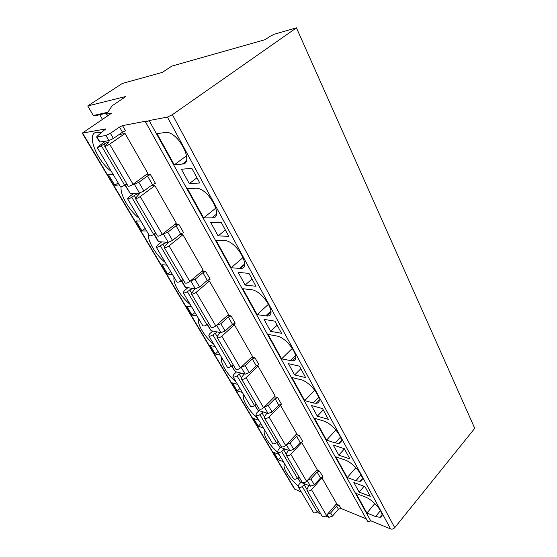 <?xml version="1.0" encoding="UTF-8"?>
<svg xmlns="http://www.w3.org/2000/svg" width="557" height="557" viewBox="0 0 557 557"><rect width="100%" height="100%" fill="white"/><g stroke="black" fill="none" stroke-linecap="round" stroke-linejoin="round"><path stroke-width="0.84" d="M82.262 133.144L105.635 128.939L97.273 136.103L96.598 136.987L97.029 137.036L105.914 135.476L110.39 133.297L119.532 127.066L122.512 125.61L146.54 121.05L145.579 122.06C146.164 122.192 147.354 121.691 149.144 120.556L167.413 117.088L172.392 114.679L296.435 27.85L274.357 34.207L269.86 36.435L265.236 39.631L171.793 66.13L162.303 72.403L122.331 83.466L87.741 105.941L125.917 96.472L112.048 105.851L106.596 114.227L111.672 113.113L82.262 133.144L294.444 488.99L301.379 492.082M317.462 511.786L318.451 512.92L320.825 513.951M325.692 516.061L328.7 517.362L332.459 516.137L338.398 509.237L340.905 508.416L366.241 518.88M145.579 122.06L367.474 521.094C368.344 521.951 369.402 521.818 370.649 520.704L390.638 528.962C392.135 529.401 393.5 528.969 394.739 527.667L474.752 428.326L296.435 27.85M107.376 113.022L94.982 115.786L93.332 115.515L87.741 105.941M99.78 114.714L102.425 119.275M107.536 115.87L106.596 114.227M336.247 504.092L339.109 505.262L336.602 506.09L330.635 512.99L327.349 514.362M174.863 224.394L178.901 224.45L176.033 225.724L167.782 232.234L162.526 234.121M202.045 271.127L205.735 271.475L202.922 272.672L195.082 279.294L190.313 281.02M227.618 315.311L231.064 315.882L228.307 317.003L220.844 323.708L216.436 325.337M251.75 357.128L255.022 357.873L252.314 358.924L245.198 365.698L241.084 367.258M274.573 396.765L277.713 397.642L275.054 398.631L268.265 405.454L264.394 406.965M296.199 434.369L299.234 435.365L296.63 436.298L290.127 443.156L286.479 444.618M316.731 470.101L319.669 471.194L317.114 472.071L310.897 478.95L307.436 480.371M145.823 174.94L150.432 174.55L147.508 175.915L138.818 182.292L134.418 184.339L132.831 184.451M320.985 477.544L321.953 477.906L336.651 503.619L326.479 515.364C324.717 516.938 323.241 517.161 322.057 516.047L306.984 490.397L307.213 488.496L309.079 485.593M300.571 442.161L301.741 442.557L317.198 469.586L306.587 481.304C304.756 482.884 303.266 483.149 302.103 482.097L286.249 455.125L286.542 453.28L288.554 450.293M279.064 404.939L280.477 405.35L296.742 433.799L285.657 445.475C283.764 447.069 282.246 447.368 281.111 446.387L264.422 417.987L264.791 416.197L266.963 413.12M256.366 365.733L258.065 366.144L275.207 396.131L263.614 407.745C261.644 409.339 260.112 409.687 259.012 408.782L241.411 378.837L241.856 377.117L244.217 373.921M232.366 324.397L234.406 324.759L252.502 356.417L240.366 367.94C238.319 369.542 236.767 369.939 235.702 369.124L217.119 337.507L217.648 335.864L220.217 332.522M206.912 280.749L209.411 281.027L228.537 314.489L215.803 325.901C213.679 327.502 212.106 327.948 211.082 327.244L191.434 293.804L194.818 288.721M179.793 234.636L182.947 234.734L203.201 270.159L189.826 281.424C187.612 283.026 186.017 283.534 185.049 282.942L164.231 247.524L164.963 246.076L166.933 244.286L167.894 242.532L167.365 242.281M150.717 185.906L154.888 185.648L176.36 223.218L162.296 234.302C159.984 235.896 158.369 236.467 157.457 236.001L135.372 198.424L139.424 193.759C138.616 193.349 136.925 193.94 134.341 195.542L131.758 197.282C129.593 198.598 128.194 199.079 127.553 198.731L128.904 197.039L133.965 193.293M119.101 134.536L125.081 133.506L147.897 173.422L133.074 184.276C130.658 185.864 129.029 186.504 128.18 186.191L104.702 146.247L109.186 141.951C108.455 141.708 106.756 142.397 104.068 144.005L101.367 145.732C99.118 147.062 97.712 147.619 97.141 147.41L105.468 141.193M284.564 463.709C281.96 467.086 288.909 478.303 298.148 485.864M264.589 429.99C262.291 433.778 268.92 444.834 277.866 452.395M243.618 394.607C241.55 398.958 248.506 410.558 257.557 418.126M221.589 357.434C219.771 362.398 227.068 374.576 236.238 382.144M198.417 318.326C196.879 323.972 204.544 336.769 213.825 344.33M174.007 277.128C172.774 283.52 180.851 296.985 190.243 304.526M148.253 233.668C147.375 240.882 155.883 255.078 165.38 262.577M121.127 186.79C119.88 194.616 129.106 210.546 139.153 218.309M101.228 132.865L96.507 132.253C85.966 133.534 96.793 160.785 111.428 171.514M279.064 454.415L273.842 452.444L278.242 459.824L283.388 461.718M258.81 420.243L253.637 418.502L258.246 426.244L263.35 427.901M237.554 384.372L232.429 382.889L237.268 391.014L242.323 392.413M215.211 346.67L210.149 345.472L215.239 354.015L220.196 355.129M191.699 306.991L186.713 306.113L192.068 315.109L196.976 315.896M166.926 265.174L162.031 264.659L167.671 274.135L172.489 274.566M140.775 221.052L135.992 220.927L141.951 230.932L146.651 230.967M113.148 174.418L108.49 174.745L114.784 185.314L119.358 184.903M319.669 471.194L323.046 477.105L320.498 477.976L317.114 472.071M299.234 435.365L302.778 441.583L300.181 442.509L296.63 436.298M277.713 397.642L281.452 404.194L278.806 405.176L275.054 398.631M255.022 357.873L258.963 364.786L256.269 365.824L252.314 358.924M231.064 315.882L235.228 323.185L232.485 324.292L228.307 317.003M205.735 271.475L210.142 279.203L207.336 280.387L202.922 272.672M178.901 224.45L183.573 232.638L180.712 233.898L176.033 225.724M122.512 125.61L125.457 130.77L122.477 132.218L119.532 127.066M150.432 174.55L155.396 183.246L152.479 184.597L147.508 175.915M297.598 478.073L300.286 482.09L310.493 486.157L314.322 484.862L320.498 477.976M276.718 442.641L279.691 447.125L289.835 450.752L293.734 449.374L300.181 442.509M254.737 405.35L258.03 410.349L268.091 413.468L272.06 412.006L278.806 405.176M231.573 366.04L235.207 371.603L245.157 374.165L249.209 372.605L256.269 365.824M207.12 324.55L211.131 330.733L220.948 332.668L225.077 331.011L232.485 324.292M181.283 280.693L185.168 287.287L195.354 288.791L199.566 287.022L207.336 280.387M153.92 234.26L158.285 241.668L168.242 242.323L172.538 240.429L180.712 233.898M96.598 136.987L99.564 142.028L108.914 140.629L113.391 138.456L122.477 132.218M124.9 185.021L130.275 193.474L139.48 193.021L143.866 190.995L152.479 184.597M125.005 184.945L127.372 184.813M298.782 477.022L299.22 477.189M277.887 441.638L278.43 441.826M255.879 404.403L256.554 404.605M232.659 365.169L233.501 365.378M208.116 323.791L209.167 323.986M182.111 280.08L183.455 280.234M154.477 233.863L156.239 233.919M370.649 520.704L149.144 120.556M366.91 513.053L375.578 516.562L380.201 517.328C386.83 516.457 374.589 500.116 364.703 496.726L356.034 493.398L366.91 513.053L374.847 503.57M347.269 477.551L355.93 480.719L360.052 481.318C367.481 480.594 354.705 462.86 344.463 459.797L335.808 456.837L347.269 477.551L355.902 467.692M326.562 440.121L335.203 442.912L338.753 443.358C347.074 442.836 333.713 423.473 323.095 420.82L314.475 418.265L326.562 440.121L335.92 429.948M304.714 400.615L313.312 402.976L316.209 403.282C325.518 403.031 311.523 381.754 300.502 379.609L291.931 377.521L304.714 400.615L314.802 390.199M281.605 358.854L292.314 360.915C302.695 361.02 288.018 337.5 276.585 335.982L268.084 334.409L281.605 358.854L292.418 348.306M257.146 314.635L266.963 316.049C278.493 316.606 263.071 290.462 251.214 289.696L242.803 288.714L257.146 314.635L268.599 304.115M231.197 267.729L240.046 268.46C252.767 269.56 236.537 240.366 224.262 240.527L215.97 240.199L231.197 267.729L243.172 257.431M203.632 217.891L211.855 217.898C224.596 218.901 209.237 188.593 196.496 188.189L187.424 188.6L203.632 217.891L215.921 208.053M174.278 164.844L182.334 164.05C194.33 164.016 179.633 133.248 166.828 132.315L157.004 133.61L174.278 164.844L186.574 155.737M370.245 496.322L364.974 486.637L353.841 482.522L359.105 492.082L370.245 496.322M349.893 458.912L344.337 448.691L333.218 445.064L338.774 455.146L349.893 458.912M328.4 419.4L322.524 408.594L311.454 405.51L317.316 416.163L328.4 419.4M305.661 377.597L299.436 366.151L288.429 363.686L294.632 374.958L305.661 377.597M281.563 333.302L274.963 321.159L264.046 319.391L270.625 331.338L281.563 333.302M255.983 286.277L248.965 273.376L238.18 272.394L245.164 285.073L255.983 286.277M228.781 236.265L221.31 222.528L210.685 222.445L218.114 235.931L228.781 236.265M199.796 182.981L191.824 168.325L181.408 169.251L189.317 183.622L199.796 182.981M359.105 492.082L364.055 486.303M338.774 455.146L344.428 448.858M317.316 416.163L323.234 409.903M294.632 374.958L300.843 368.748M270.625 331.338L277.149 325.184M245.164 285.073L252.029 279.001M218.114 235.931L225.348 229.957M189.317 183.622L196.969 177.78M318.82 510.539L317.267 511.96C315.582 513.15 314.273 513.248 313.333 512.259L298.294 486.874L298.872 484.562L300.898 482.334M321.953 477.906L311.454 489.631C309.636 491.211 308.146 491.469 306.984 490.397M305.208 484.047L302.256 486.498C300.536 487.695 299.213 487.821 298.294 486.874M317.267 511.96L302.256 486.498M299.005 476.827L297.396 478.254C295.663 479.459 294.34 479.591 293.421 478.651L277.616 451.978L278.277 449.722L280.477 447.403M301.741 442.557L290.782 454.247C288.902 455.835 287.391 456.127 286.249 455.125M284.808 448.956L281.619 451.49C279.844 452.709 278.514 452.869 277.616 451.978M297.396 478.254L281.619 451.49M278.173 441.388L276.509 442.822C274.726 444.04 273.383 444.214 272.491 443.337L255.858 415.264L256.61 413.071L259.026 410.655M280.477 405.35L269.01 416.984C267.061 418.579 265.529 418.913 264.422 417.987M263.391 412.013L259.903 414.652C258.079 415.891 256.728 416.093 255.858 415.264M276.509 442.822L259.903 414.652M256.255 404.09L254.521 405.524C252.683 406.763 251.332 406.979 250.469 406.164L232.944 376.588L233.794 374.471L236.467 371.93M258.065 366.144L246.062 377.695C244.036 379.289 242.483 379.672 241.411 378.837M240.896 373.065L237.024 375.843C235.138 377.096 233.78 377.34 232.944 376.588M254.521 405.524L237.024 375.843M233.146 364.779L231.35 366.221C229.449 367.474 228.085 367.731 227.256 367L208.764 335.787L209.724 333.754L212.732 331.053M234.406 324.759L221.825 336.205C219.716 337.807 218.149 338.238 217.119 337.507M217.265 331.944L212.885 334.896C210.936 336.156 209.564 336.456 208.764 335.787M231.35 366.221L212.885 334.896M208.764 323.29L206.891 324.731C204.927 325.998 203.549 326.311 202.762 325.664L183.225 292.683L184.304 290.747L187.751 287.823M209.411 281.027L196.196 292.334C194.003 293.936 192.416 294.423 191.434 293.804M192.506 288.429L187.375 291.624C185.356 292.905 183.977 293.26 183.225 292.683M206.891 324.731L187.375 291.624M182.988 279.44L181.032 280.874C179.006 282.155 177.62 282.524 176.875 281.974L156.197 247.071L157.408 245.247L161.488 242.01M182.947 234.734L169.05 245.867C166.766 247.461 165.157 248.018 164.231 247.524M167.177 242.274L162.846 244.077L160.374 245.832C158.292 247.127 156.9 247.545 156.197 247.071M181.032 280.874L160.374 245.832M155.702 233.014L153.662 234.441C151.56 235.743 150.16 236.168 149.478 235.729L127.553 198.731M154.888 185.648L140.246 196.558C137.858 198.153 136.235 198.772 135.372 198.424M153.662 234.441L131.758 197.282M126.766 183.775L124.636 185.196C122.449 186.511 121.043 187.013 120.416 186.699L97.141 147.41M125.081 133.506L109.632 144.152C107.132 145.732 105.489 146.435 104.702 146.247M124.636 185.196L101.367 145.732M278.242 459.824L280.714 457.206M258.246 426.244L260.822 423.633M237.268 391.014L239.956 388.424M215.239 354.015L218.038 351.439M192.068 315.109L194.999 312.554M167.671 274.135L170.741 271.614M141.951 230.932L145.161 228.454M114.784 185.314L118.154 182.877M107.877 112.256L93.332 115.515M295.001 489.45L82.638 133.179M105.454 129.349L105.189 128.897M340.905 508.416L339.109 505.262M338.398 509.237L336.602 506.09M318.451 512.92L317.664 511.591M300.286 482.09L297.814 477.885M279.691 447.125L276.94 442.453M258.03 410.349L254.967 405.155M235.207 371.603L231.816 365.845M211.131 330.733L207.371 324.355M185.697 287.565L181.54 280.498M158.794 241.884L154.192 234.072M100.002 142.084L97.029 137.036M130.275 193.474L125.255 184.959M328.7 517.362L327.105 514.64M310.493 486.157L307.241 480.58M289.835 450.752L286.34 444.758M268.091 413.468L264.331 407.028M245.157 374.165L241.139 367.272M220.948 332.668L216.701 325.385M195.354 288.791L190.856 281.083M168.242 242.323L163.473 234.149M108.914 140.629L105.914 135.476M139.48 193.021L134.418 184.339M332.459 516.137L330.635 512.99M314.322 484.862L310.897 478.95M293.734 449.374L290.127 443.156M272.06 412.006L268.265 405.454M249.209 372.605L245.198 365.698M225.077 331.011L220.844 323.708M199.566 287.022L195.082 279.294M172.538 240.429L167.782 232.234M113.391 138.456L110.39 133.297M143.866 190.995L138.818 182.292M390.638 528.962L167.413 117.088M394.739 527.667L172.392 114.679M375.578 516.562L380.528 510.581M355.93 480.719L361.089 474.759M335.203 442.912L340.536 437.05M313.312 402.976L318.75 397.301M290.148 360.727L295.607 355.352M265.605 315.958L270.953 311.008M239.552 268.432L244.614 264.046M211.855 217.898L216.422 214.215M182.334 164.05L186.17 161.196M326.479 515.364L311.454 489.631M306.858 489.269L304.206 484.75M306.587 481.304L290.782 454.247M286.166 454.032L283.645 449.736M285.657 445.475L269.01 416.984M264.38 416.935L262.006 412.897M263.614 407.745L246.062 377.695M241.411 377.841L239.211 374.088M240.366 367.94L221.825 336.205M217.167 336.567L215.155 333.135M215.803 325.901L196.196 292.334M191.538 292.926L189.742 289.87M189.826 281.424L169.05 245.867M164.399 246.723L162.846 244.077M162.296 234.302L140.246 196.558M135.616 197.714L134.341 195.542M133.074 184.276L109.632 144.152M105.029 145.635L104.068 144.005M381.97 515.176L380.201 517.328M362.161 478.874L360.052 481.318M341.246 440.608L338.753 443.358M319.147 400.211L316.209 403.282M295.746 357.531L292.314 360.915M270.932 312.373L266.963 316.049M244.565 264.54L240.046 268.46"/></g></svg>
